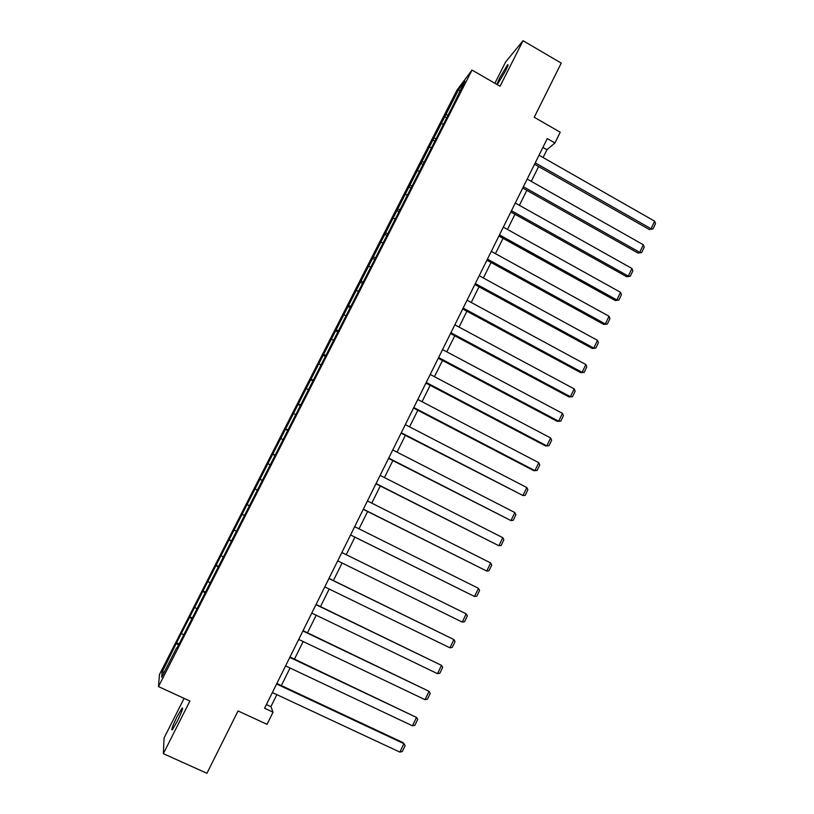 <?xml version="1.0" encoding="UTF-8"?>
<svg xmlns="http://www.w3.org/2000/svg" width="814" height="814" viewBox="0 0 814 814"><rect width="100%" height="100%" fill="white"/><g stroke="black" fill="none" stroke-linecap="round" stroke-linejoin="round"><path stroke-width="1.22" d="M177.187 721.418C181.827 711.833 183.455 707.397 182.102 708.109L177.177 716.513C172.568 726.037 170.93 730.484 172.263 729.843L177.187 721.418M497.252 84.656L505.392 71.184C507.956 65.995 508.679 63.879 507.549 64.835L499.552 78.164L496.855 84.422M184.086 698.371L164.072 737.962L163.36 753.672L206.929 773.3L238.034 710.948L267.023 724.338L273.046 712.179L270.889 706.644L276.841 694.647M456.99 90.11L159.463 674.531L158.486 686.589L472.018 70.075L456.99 90.11M472.018 70.075L500.061 86.264L523.046 40.7L505.586 62.037L494.861 83.262M523.046 40.7L561.253 63.126L534.238 117.267L560.225 132.234L554.914 142.969L547.273 138.583L264.56 708.241L273.046 712.179M177.055 648.005L453.144 105.24L464.875 81.207L458.76 89.337L459.849 91.076M176.597 647.873L161.691 677.187L162.027 672.364L176.597 642.765L179.121 643.945M458.76 89.337L176.597 642.765M181.726 633.668L183.323 634.655M189.896 617.602L191.9 618.813M194.994 607.59L196.612 608.546M203.124 591.615L205.148 592.785M208.191 581.664L209.819 582.58M216.28 565.771L218.305 566.9M221.316 555.87L222.955 556.766M229.355 540.079L231.4 541.157M234.371 530.229L236.009 531.084M242.369 514.509L244.424 515.557M247.354 504.721L249.003 505.545M255.301 489.092L256.97 489.896M260.256 479.354L262.342 480.341M268.172 463.807L269.841 464.58M273.097 454.12L275.193 455.067M280.972 438.665L282.651 439.407M285.877 429.029L287.973 429.934M293.701 413.654L295.39 414.367M298.575 404.07L300.692 404.945M306.359 388.777L308.068 389.458M311.213 379.243L313.339 380.077M318.956 364.031L320.665 364.682M323.779 354.548L325.915 355.352M331.481 339.418L333.201 340.038M336.274 329.985L338.431 330.749M343.935 314.937L345.665 315.527M348.707 305.555L350.875 306.288M356.329 290.588L358.068 291.158M361.08 281.257L363.258 281.949M368.661 266.371L370.411 266.9M373.382 257.092L375.569 257.743M380.921 242.277L382.682 242.786M385.612 233.048L387.82 233.659M393.111 218.315L394.882 218.793M397.792 209.127L400 209.707M405.25 194.475L407.031 194.922M409.9 185.338L412.118 185.887M417.317 170.757L419.108 171.184M421.937 161.671L424.175 162.19M429.324 147.171L431.115 147.568M433.923 138.136L436.151 138.604M441.269 123.708L443.07 124.074M445.838 114.713L447.934 115.13M163.36 753.672L189.906 701.047L158.486 686.589M543.091 157.54L546.967 149.715L554.914 142.969M281.339 685.571L290.038 668.019M294.464 659.106L303.164 641.554M307.509 632.773L316.208 615.221M320.492 606.603L329.192 589.041M333.394 580.565L342.094 563.003M346.225 554.67L354.904 537.159M359.025 528.846L367.623 511.507M371.774 503.144L380.27 485.999M384.442 477.574L392.847 460.622M397.049 452.157L405.362 435.378M409.584 426.862L417.806 410.287M422.049 401.719L430.179 385.317M434.452 376.709L442.49 360.49M446.784 351.831L454.731 335.795M459.045 327.086L466.9 311.223M471.245 302.472L479.019 286.793M483.384 277.991L491.066 262.495M495.451 253.642L503.052 238.319M507.458 229.426L514.967 214.275M519.393 205.342L526.821 190.354M531.277 181.38L538.614 166.565M162.027 672.364L164.428 671.794M176.597 643.732L178.592 644.983M542.907 147.395L546.967 149.715M266.392 704.558L270.889 706.644M444.475 116.494L446.377 117.572M432.61 139.794L434.523 140.873M420.685 163.217L422.619 164.296M408.699 186.772L410.795 187.932M396.652 210.439L398.941 211.701M384.544 234.239L386.874 235.511M372.364 258.16L374.715 259.422M360.124 282.204L362.484 283.465M347.822 306.379L350.183 307.641M335.449 330.688L337.83 331.939M323.005 355.118L325.397 356.369M310.51 379.68L312.912 380.921M297.934 404.385L300.346 405.616M285.297 429.212L287.718 430.443M272.588 454.171L275.03 455.392M259.819 479.273L262.261 480.484M242.012 514.245L244.475 515.455M229.08 539.672L231.552 540.872M216.066 565.231L218.549 566.432M202.981 590.933L205.474 592.124M189.825 616.778L192.338 617.958M539.021 155.22L654.659 221.184L651.037 228.724L649.389 229.548L652.991 228.927L651.037 228.724L535.236 162.851M534.544 164.245L649.389 229.548M654.659 221.184L655.514 223.647L652.991 228.927M527.187 179.07L643.345 244.77L639.702 252.35L638.084 253.093L641.666 252.513L639.702 252.35L523.382 186.732M522.73 188.044L638.084 253.093M643.345 244.77L644.21 247.212L641.666 252.513M515.293 203.032L631.959 268.478L628.306 276.099L626.729 276.75L630.301 276.231L628.306 276.099L511.467 210.745M510.856 211.976L626.729 276.75M631.959 268.478L632.854 270.899L630.301 276.231M503.327 227.137L620.522 292.307L616.849 299.969L615.303 300.549L618.864 300.061L616.849 299.969L499.481 234.89M498.921 236.029L615.303 300.549M620.522 292.307L621.438 294.709L618.864 300.061M491.31 251.363L609.025 316.259L605.331 323.972L603.825 324.46L607.366 324.023L605.331 323.972L487.444 259.157M486.914 260.215L603.825 324.46M609.025 316.259L609.951 318.64L607.366 324.023M479.222 275.722L597.476 340.344L593.752 348.087L592.287 348.504L595.817 348.107L593.752 348.087L475.335 283.557M474.847 284.524L592.287 348.504M597.476 340.344L598.412 342.694L595.817 348.107M467.063 300.213L585.856 364.55L582.112 372.344L580.687 372.67L584.198 372.324L582.112 372.344L463.156 308.089M462.718 308.964L580.687 372.67M585.856 364.55L586.813 366.88L584.198 372.324M454.843 324.827L574.175 388.889L570.421 396.723L569.027 396.957L572.527 396.672L570.421 396.723L450.915 332.753M450.529 333.537L569.027 396.957M574.175 388.889L575.152 391.198L572.527 396.672M442.562 349.582L562.433 413.359L558.658 421.225L557.295 421.377L560.785 421.143L558.658 421.225L438.614 357.55M438.258 358.252L557.295 421.377M562.433 413.359L563.42 415.639L560.785 421.143M430.209 374.471L550.63 437.952L546.835 445.869L545.512 445.93L425.936 383.089M426.241 382.478L546.835 445.869L548.982 445.746L551.638 440.211L550.63 437.952M417.796 399.491L538.756 462.688L534.94 470.645L533.669 470.614L413.543 408.058M413.797 407.539L534.94 470.645L537.118 470.472L539.784 464.916L538.756 462.688M405.311 424.654L526.831 487.545L522.995 495.543L401.078 433.17M401.292 432.743L522.995 495.543L525.193 495.339L527.869 489.753L526.831 487.545M392.755 449.949L514.835 512.545L510.978 520.584L388.553 458.424M388.716 458.089L510.978 520.584L513.196 520.339L515.893 514.723L514.835 512.545M380.128 475.386L502.777 537.667L498.901 545.756L375.946 483.801M376.068 483.567L498.901 545.756L501.149 545.472L503.856 539.824L502.777 537.667M367.44 500.956L490.649 562.932L486.752 571.062L363.278 509.33M363.349 509.188L486.752 571.062L489.021 570.736L491.748 565.058L490.649 562.932M354.67 526.678L478.459 588.329L474.542 596.499L350.549 534.991M350.569 534.951L474.542 596.499L476.841 596.143L479.578 590.435L478.459 588.329M341.839 552.533L466.208 613.868L341.849 552.513M337.708 560.856L462.26 622.089L466.208 613.868L467.338 615.944L464.591 621.692L462.26 622.089M328.937 578.54L453.886 639.55L328.998 578.418M324.786 586.904L449.918 647.812L453.886 639.55L455.036 641.595L452.269 647.364L449.918 647.812M315.964 604.68L441.493 665.364L316.066 604.466M311.782 613.095L437.505 673.666L441.493 665.364L442.663 667.388L439.886 673.188L437.505 673.666M302.91 630.972L429.039 691.32L303.073 630.657M298.718 639.428L425.03 699.674L429.039 691.32L430.23 693.314L427.431 699.155L425.03 699.674M289.794 657.407L416.514 717.419L289.998 656.99M285.572 665.913L412.484 725.823L416.514 717.419L417.724 719.383L414.906 725.254L412.484 725.823M276.597 683.994L403.917 743.67L403.083 742.643L276.862 683.475M272.354 692.551L399.867 752.105L403.917 743.67L405.148 745.604L402.32 751.505L399.867 752.105M182.682 708.373L182.102 708.109"/></g></svg>
